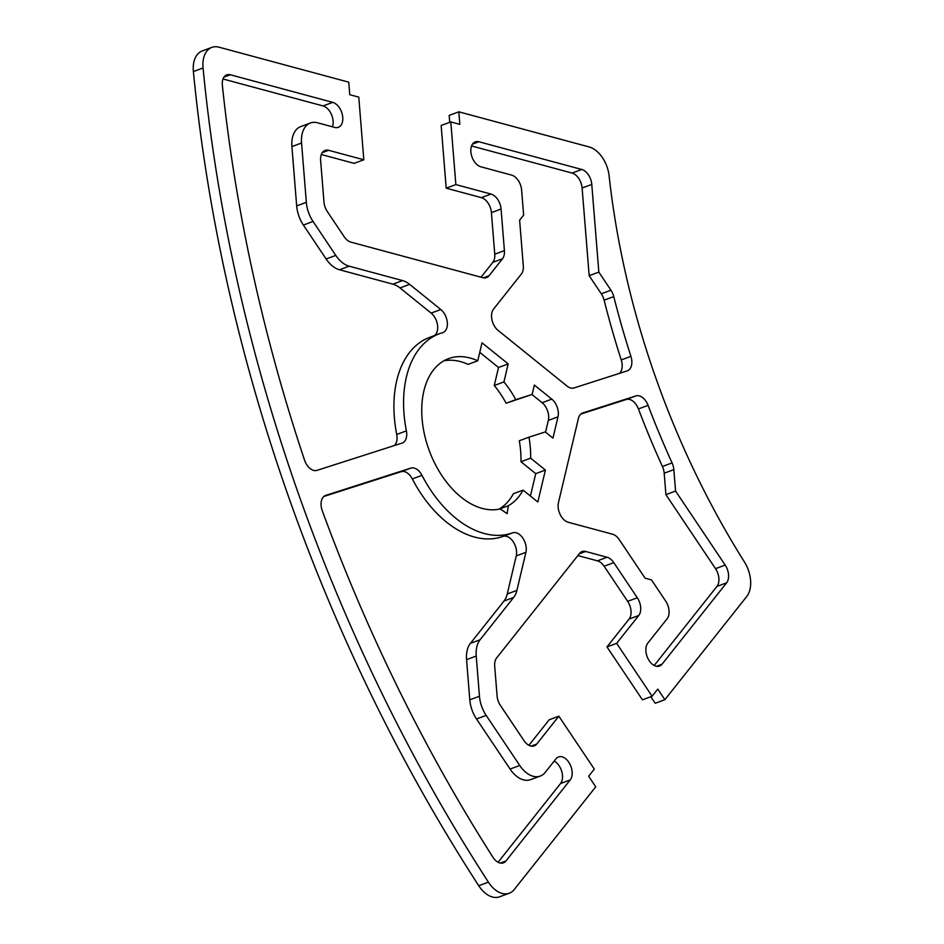 <?xml version="1.0" encoding="UTF-8"?>
<svg xmlns="http://www.w3.org/2000/svg" width="944" height="944" viewBox="0 0 944 944"><rect width="100%" height="100%" fill="white"/><g stroke="black" fill="none" stroke-linecap="round" stroke-linejoin="round"><path stroke-width="1.42" d="M545.254 772.357A26.515 16.685 -110.3 0 1 540.287 776.062A26.515 16.685 -110.3 0 1 519.743 765.478L486.172 715.41A26.515 16.685 -110.3 0 1 479.458 696.259L476.224 656.056A26.515 16.685 -110.3 0 1 480.083 639.761L513.642 597.458A26.515 16.685 69.7 0 0 516.899 590.389L525.914 552.334A13.263 8.343 69.7 0 0 522.787 538.033A13.263 8.343 69.7 0 0 512.639 532.841A106.07 66.753 -110.3 0 1 421.98 475.351A13.263 8.343 69.7 0 0 410.817 468.106L325.739 495.388A13.263 8.343 69.7 0 0 325.515 495.47A13.263 8.343 69.7 0 0 322.27 510.739A1166.76 734.267 69.7 0 0 492.898 857.199A13.263 8.343 69.7 0 0 503.412 862.851A13.263 8.343 69.7 0 0 505.901 861.011L570.211 779.945A13.263 8.343 69.7 0 0 569.975 764.262A13.263 8.343 69.7 0 0 558.518 756.935A13.263 8.343 69.7 0 0 556.028 758.787L545.254 772.357M540.287 776.062L530.622 779.638A26.515 16.685 -110.3 0 1 510.079 769.053L476.508 718.986A26.515 16.685 -110.3 0 1 469.793 699.834L466.56 659.644A26.515 16.685 -110.3 0 1 470.419 643.336L503.99 601.045A26.515 16.685 69.7 0 0 507.247 593.965L516.25 555.91A13.263 8.343 69.7 0 0 513.123 541.608A13.263 8.343 69.7 0 0 502.975 536.416A106.07 66.753 -110.3 0 1 412.316 478.927A13.263 8.343 69.7 0 0 401.153 471.681L323.816 496.485M477.758 360.797A79.556 50.067 69.7 0 0 448.565 358.626A79.556 50.067 69.7 0 0 428.234 447.763A79.556 50.067 69.7 0 0 500.178 508.934L507.152 513.642L508.344 505.736A79.556 50.067 69.7 0 0 523.082 490.113L537.832 502.019L545.396 470.077L530.646 458.17A79.556 50.067 69.7 0 0 528.959 437.178L545.29 431.939L552.96 438.122L557.998 416.835A13.263 8.343 69.7 0 0 551.792 399.135L534.351 385.058L532.133 394.415L515.802 399.654A79.556 50.067 69.7 0 0 503.931 381.931L508.191 363.924L482.018 342.802L477.758 360.797L468.094 364.384A79.556 50.067 69.7 0 0 443.881 360.809M304.534 460.129A13.263 8.343 69.7 0 0 316.972 470.372L402.05 443.09A13.263 8.343 69.7 0 0 402.274 443.007A13.263 8.343 69.7 0 0 406.392 430.877A106.07 66.753 -110.3 0 1 439.361 333.763A106.07 66.753 -110.3 0 1 442.5 332.736A13.263 8.343 69.7 0 0 442.901 332.607A13.263 8.343 69.7 0 0 447.303 322.423A13.263 8.343 69.7 0 0 440.813 309.526L409.637 284.356A26.515 16.685 69.7 0 0 402.581 280.58L349.15 266.184A26.515 16.685 -110.3 0 1 335.793 255.399L313.054 221.462A26.515 16.685 -110.3 0 1 306.34 202.323L301.561 143.016A26.515 16.685 -110.3 0 1 310.399 123.003A26.515 16.685 -110.3 0 1 317.597 122.803L334.742 127.428A13.263 8.343 69.7 0 0 338.33 127.334A13.263 8.343 69.7 0 0 342.342 114.661A13.263 8.343 69.7 0 0 332.725 102.365L230.324 74.765A13.263 8.343 69.7 0 0 226.737 74.871A13.263 8.343 69.7 0 0 222.359 85.302A1166.76 734.267 69.7 0 0 304.534 460.129M647.832 643.076A13.263 8.343 69.7 0 0 648.068 658.759A13.263 8.343 69.7 0 0 659.526 666.086A13.263 8.343 69.7 0 0 662.015 664.234L726.62 582.814A13.263 8.343 69.7 0 0 725.193 565.09L675.574 491.057L673.851 469.64A13.263 8.343 69.7 0 0 672.081 462.914A623.158 392.161 -110.3 0 1 648.08 405.354A13.263 8.343 69.7 0 0 635.937 395.914L582.731 412.976A13.263 8.343 69.7 0 0 582.507 413.047A13.263 8.343 69.7 0 0 578.401 418.44L558.447 502.668A13.263 8.343 69.7 0 0 568.182 522.244L612.562 534.21A13.263 8.343 -110.3 0 1 619.24 539.602L645.106 578.188L651.49 579.899L665.673 601.068A13.263 8.343 -110.3 0 1 667.101 618.792L647.832 643.076M567.061 386.096A13.263 8.343 69.7 0 0 573.964 387.96L627.17 370.898A13.263 8.343 69.7 0 0 627.394 370.815A13.263 8.343 69.7 0 0 630.911 356.36A623.158 392.161 -110.3 0 1 613.777 296.593A13.263 8.343 69.7 0 0 610.957 290.209L598.838 272.12L591.782 184.446A13.263 8.343 69.7 0 0 581.752 169.472L478.891 141.753A13.263 8.343 69.7 0 0 475.292 141.86A13.263 8.343 69.7 0 0 471.28 154.521A13.263 8.343 69.7 0 0 480.909 166.817L511.589 175.088A13.263 8.343 -110.3 0 1 521.619 190.051L523.637 215.126L519.625 220.176L523.306 265.866A13.263 8.343 -110.3 0 1 521.371 274.02L493.5 309.16A13.263 8.343 69.7 0 0 498.066 330.388L567.061 386.096M536.735 744.049A13.263 8.343 -110.3 0 1 534.245 745.902A13.263 8.343 -110.3 0 1 523.979 740.615L500.438 705.498A13.263 8.343 -110.3 0 1 497.087 695.929L494.691 666.122A13.263 8.343 -110.3 0 1 496.615 657.968L579.557 553.432A13.263 8.343 -110.3 0 1 582.047 551.579A13.263 8.343 -110.3 0 1 585.646 551.473L607.11 557.255A13.263 8.343 -110.3 0 1 613.789 562.648L637.318 597.764A13.263 8.343 -110.3 0 1 638.746 615.488L616.644 643.336L652.103 696.247L657.779 689.108L664.871 699.681L746.716 596.525A26.515 16.685 69.7 0 0 744.462 561.999A596.643 375.476 -110.3 0 1 609.104 175.808A26.515 16.685 69.7 0 0 589.139 146.945L458.831 111.829L459.834 124.36L450.807 121.929L455.858 184.587L491.045 194.075A13.263 8.343 -110.3 0 1 501.075 209.037L504.415 250.62A13.263 8.343 -110.3 0 1 502.491 258.774L489.016 275.766A13.263 8.343 -110.3 0 1 486.526 277.619A13.263 8.343 -110.3 0 1 482.927 277.713L350.873 242.124A13.263 8.343 -110.3 0 1 344.194 236.732L327.32 211.562A13.263 8.343 -110.3 0 1 323.969 201.992L320.618 160.409A13.263 8.343 -110.3 0 1 325.043 150.403A13.263 8.343 -110.3 0 1 328.63 150.308L363.818 159.784L358.779 97.126L349.764 94.695L348.749 82.163L219.032 47.2A26.515 16.685 69.7 0 0 211.834 47.401A26.515 16.685 69.7 0 0 203.054 67.968A1193.275 750.952 69.7 0 0 488.414 882.156A26.515 16.685 69.7 0 0 509.276 893.225A26.515 16.685 69.7 0 0 514.256 889.519L595.735 786.824L588.643 776.239L594.307 769.1L558.836 716.189L536.735 744.049L531.153 746.114M211.834 47.401L202.169 50.976A26.515 16.685 69.7 0 0 193.39 71.555A1193.275 750.952 69.7 0 0 478.75 885.732A26.515 16.685 69.7 0 0 499.612 896.8L509.276 893.225M558.836 716.189L549.172 719.776L528.911 745.312M321.302 154.509L354.165 163.371L363.818 159.784M450.807 121.929L441.155 125.505L446.193 188.175L481.381 197.65A13.263 8.343 -110.3 0 1 491.411 212.612L494.762 254.207A13.263 8.343 -110.3 0 1 492.827 262.349L481.039 277.206M458.831 111.829L449.167 115.404L449.722 122.331M650.817 696.719L655.207 703.268L664.871 699.681M577.87 555.568L597.446 560.842A13.263 8.343 -110.3 0 1 604.125 566.223L627.654 601.34A13.263 8.343 -110.3 0 1 629.082 619.063L606.98 646.923L642.451 699.823L652.103 696.247M619.429 373.376A13.263 8.343 69.7 0 0 621.246 359.935A623.158 392.161 -110.3 0 1 604.113 300.168A13.263 8.343 69.7 0 0 601.293 293.785L589.174 275.695L582.118 188.021A13.263 8.343 69.7 0 0 572.088 173.059L471.563 145.966M394.309 445.568A13.263 8.343 69.7 0 0 396.728 434.452A106.07 66.753 -110.3 0 1 429.697 337.338L439.361 333.763M434.346 335.616A13.263 8.343 69.7 0 0 437.532 325.066A13.263 8.343 69.7 0 0 431.148 313.101L399.985 287.932A26.515 16.685 69.7 0 0 392.916 284.168L339.486 269.76A26.515 16.685 -110.3 0 1 326.14 258.986L303.39 225.05A26.515 16.685 -110.3 0 1 296.676 205.898L291.908 146.591A26.515 16.685 -110.3 0 1 300.735 126.59L310.399 123.003M332.406 126.803A13.263 8.343 69.7 0 0 323.06 105.94L222.996 78.977M498.078 862.261L560.547 783.532A13.263 8.343 69.7 0 0 561.786 771.602A13.263 8.343 69.7 0 0 554.187 761.1M498.845 509.217A79.556 50.067 69.7 0 0 513.418 493.688L523.082 490.113M530.422 496.037L535.732 473.652L520.982 461.746A79.556 50.067 69.7 0 0 519.294 440.754L528.959 437.178M545.549 432.151L548.334 420.41A13.263 8.343 69.7 0 0 542.139 402.722L531.944 394.486M532.133 394.415L506.137 403.23A79.556 50.067 69.7 0 0 494.267 385.506L498.526 367.511L479.764 352.348M654.192 665.496L716.956 586.389A13.263 8.343 69.7 0 0 715.528 568.666L665.909 494.644L664.187 473.215A13.263 8.343 69.7 0 0 662.417 466.489A623.158 392.161 -110.3 0 1 638.415 408.929A13.263 8.343 69.7 0 0 626.273 399.489L580.82 414.074M616.644 643.336L606.98 646.923M455.858 184.587L446.193 188.175M598.838 272.12L589.174 275.695M675.574 491.057L665.909 494.644M508.344 505.736L499.022 509.182M545.396 470.077L535.732 473.652M530.646 458.17L520.982 461.746M515.802 399.654L506.137 403.23M503.931 381.931L494.267 385.506M508.191 363.924L498.526 367.511M519.743 765.478L510.079 769.053M505.901 861.011L500.32 863.076M421.98 475.351L412.316 478.927M512.639 532.841L502.975 536.416M662.015 664.234L656.434 666.311M488.414 882.156L478.75 885.732M585.646 551.473L579.227 553.857M607.11 557.255L597.446 560.842M613.789 562.648L604.125 566.223M637.318 597.764L627.654 601.34M638.746 615.488L629.082 619.063M491.045 194.075L481.381 197.65M501.075 209.037L491.411 212.612M504.415 250.62L494.762 254.207M502.491 258.774L492.827 262.349M489.016 275.766L483.422 277.831M328.63 150.308L322.246 152.668M203.054 67.968L193.39 71.555M478.891 141.753L472.496 144.125M630.911 356.36L621.246 359.935M613.777 296.593L604.113 300.168M610.957 290.209L601.293 293.785M591.782 184.446L582.118 188.021M581.752 169.472L572.088 173.059M726.62 582.814L716.956 586.389M725.193 565.09L715.528 568.666M673.851 469.64L664.187 473.215M672.081 462.914L662.417 466.489M648.08 405.354L638.415 408.929M635.937 395.914L626.273 399.489M406.392 430.877L396.728 434.452M440.813 309.526L431.148 313.101M409.637 284.356L399.985 287.932M402.581 280.58L392.916 284.168M349.15 266.184L339.486 269.76M335.793 255.399L326.14 258.986M313.054 221.462L303.39 225.05M306.34 202.323L296.676 205.898M301.561 143.016L291.908 146.591M332.725 102.365L323.06 105.94M230.324 74.765L223.94 77.137M557.998 416.835L548.334 420.41M551.792 399.135L542.139 402.722M410.817 468.106L401.153 471.681M570.211 779.945L560.547 783.532M486.172 715.41L476.508 718.986M479.458 696.259L469.793 699.834M476.224 656.056L466.56 659.644M480.083 639.761L470.419 643.336M513.642 597.458L503.99 601.045M516.899 590.389L507.247 593.965M525.914 552.334L516.25 555.91"/></g></svg>
